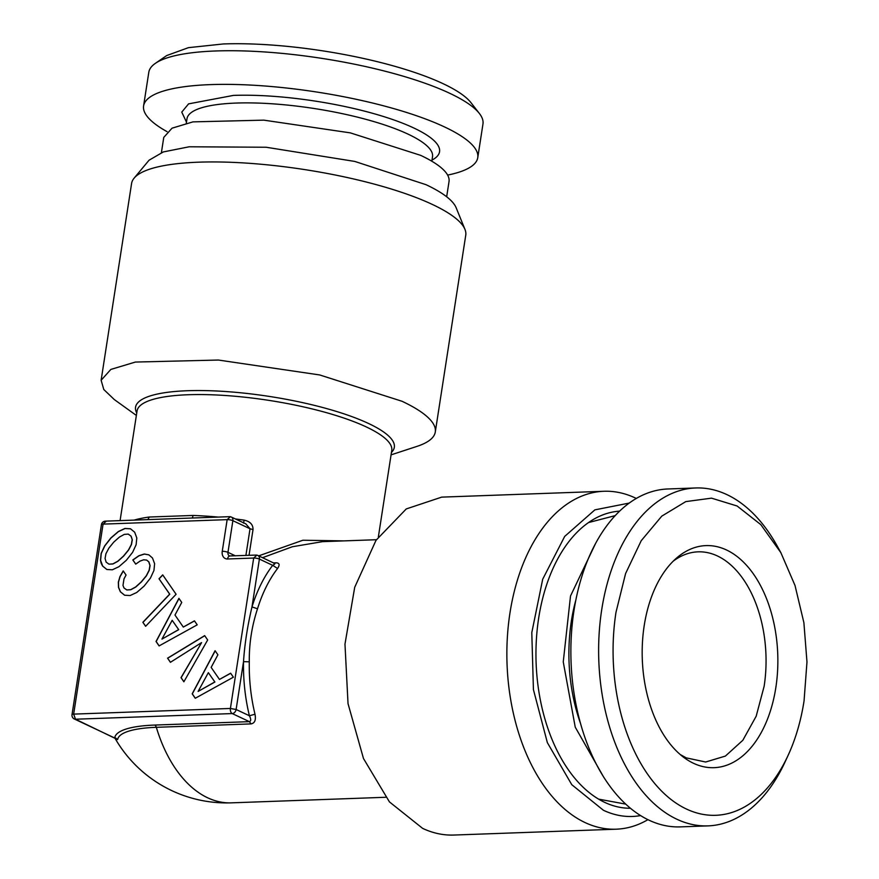 <?xml version="1.0" encoding="UTF-8"?>
<svg xmlns="http://www.w3.org/2000/svg" width="879" height="879" viewBox="0 0 879 879"><rect width="100%" height="100%" fill="white"/><g stroke="black" fill="none" stroke-linecap="round" stroke-linejoin="round"><path stroke-width="1.32" d="M680.126 754.457L686.224 757.863L705.65 762.016L725.406 756.072L742.832 740.283L756.182 716.22L764.137 686.257A105.15 64.145 87.9 0 0 717.484 555.989A105.15 64.145 87.9 0 0 698.069 551.836A105.15 64.145 87.9 0 0 673.149 561.22M775.827 687.631A111.106 67.782 87.9 0 0 750.996 570.658A111.106 67.782 87.9 0 0 676.325 558.253A111.106 67.782 87.9 0 0 644.208 625.628A111.106 67.782 87.9 0 0 683.499 757.182A111.106 67.782 87.9 0 0 775.827 687.631M477.758 157.649L482.967 124.005A169.076 40.214 -171.2 0 0 479.396 113.49L470.957 102.656A158.758 37.764 8.8 0 0 223.376 43.95L188.414 47.664L166.713 55.553L155.396 63.332A169.076 40.214 -171.2 0 0 148.804 72.276L143.596 105.919A169.076 40.214 8.8 0 1 210.531 84.615A169.076 40.214 8.8 0 1 388.287 107.084A169.076 40.214 8.8 0 1 477.758 157.649A169.076 40.214 8.8 0 1 447.631 175.086M788.177 755.204A158.758 96.844 87.9 0 1 668.765 797.649A158.758 96.844 87.9 0 1 615.981 612.333L625.584 573.558L641.22 540.706L661.777 516.138L685.774 501.612L711.507 498.151L737.129 506.007L760.818 524.631L780.871 552.682L795.012 585.48L803.889 622.673L806.977 661.964L804.054 700.926A158.758 96.844 87.9 0 1 788.177 755.204L785.09 761.895A169.076 103.14 -92.1 0 1 707.947 825.886A169.076 103.14 -92.1 0 1 601.708 609.751A169.076 103.14 -92.1 0 1 695.761 487.966A169.076 103.14 -92.1 0 1 777.311 546.222L780.871 552.682M479.396 113.49A169.076 40.214 -171.2 0 0 215.74 50.971A169.076 40.214 -171.2 0 0 155.396 63.332M167.054 131.652A169.076 40.214 8.8 0 1 143.596 105.919M695.761 487.966L668.007 488.966A169.076 103.14 87.9 0 0 573.954 610.762A169.076 103.14 87.9 0 0 680.192 826.886L707.947 825.886M431.996 160.11A130.411 31.018 8.8 0 0 387.419 117.764A130.411 31.018 8.8 0 0 233.429 95.404L188.589 103.865L181.766 112.105L186.469 122.104M575.899 599.819A134.85 82.263 87.9 0 0 580.338 722.956M446.664 196.775L449.026 181.568A144.332 34.325 8.8 0 0 420.678 155.363L350.325 132.872L263.843 120.148L192.984 121.873L172.053 128.169L163.758 137.41L161.406 152.616M603.851 777.432L575.24 727.153L563.252 661.92L570.515 595.995L595.424 543.793M598.599 799.132L625.617 804.098M615.212 515.621L588.622 522.533M630.364 808.262A148.683 90.702 -92.1 0 1 604.653 802.351A148.683 90.702 -92.1 0 1 536.267 641.725A148.683 90.702 -92.1 0 1 619.64 511.128M391.067 454.861L416.91 446.4A169.076 40.214 -171.2 0 0 435.292 431.996L465.749 235.22A169.076 40.214 -171.2 0 0 464.947 229.342L456.135 207.73A156.934 37.325 -171.2 0 0 426.062 184.7L354.775 161.428L266.15 147.243L189.183 146.782L163.34 151.935L149.078 160.198M464.947 229.342A169.076 40.214 -171.2 0 0 432.556 204.532A169.076 40.214 -171.2 0 0 260.261 164.175A169.076 40.214 -171.2 0 0 134.135 178.129A169.076 40.214 -171.2 0 0 131.586 183.491L101.129 380.255L103.788 389.507L114.292 399.549L136.366 415.437M640.527 815.602A156.934 95.734 -92.1 0 1 603.433 810.273L571.768 784.694L547.353 742.623L533.421 689.597L531.795 632.616L542.706 579.206L564.692 536.41L594.874 509.864L629.254 503.074M647.889 819.689A169.076 103.14 -92.1 0 1 616.201 829.194A169.076 103.14 -92.1 0 1 584.974 822.524A169.076 103.14 -92.1 0 1 507.304 638.253A169.076 103.14 -92.1 0 1 604.005 491.273A169.076 103.14 -92.1 0 1 635.22 497.943A169.076 103.14 -92.1 0 1 636.308 498.47M435.292 431.996A169.076 40.214 -171.2 0 0 402.099 401.296L319.681 374.948L218.366 360.038L135.355 362.06L110.842 369.433L101.129 380.255M616.201 829.194L453.861 835.05A169.076 103.14 -92.1 0 1 422.645 828.381L389.441 801.901L363.488 758.533L348.029 703.65L344.975 644.109L354.709 587.293L376.025 540.288L406.274 508.93L441.676 497.129L604.005 491.273M115.413 738.338L74.341 719A4.12 3.12 -64.8 0 0 75.495 719.22L232.232 713.572L249.394 721.648L251.031 723.9C254.789 723.186 256.108 719.967 254.998 714.231L249.405 715.759C251.108 719.143 251.108 721.11 249.394 721.648L154.693 725.065A100.931 24.008 -171.2 0 0 114.742 737.712L116.215 738.876L115.534 737.92M245.812 523.873L250.021 528.762L232.869 520.676A4.12 0.978 -171.2 0 0 227.156 519.643L103.074 524.115A4.12 0.978 -171.2 0 0 101.437 524.642L72.023 714.638A4.12 0.978 8.8 0 1 73.66 714.111L75.495 719.22L117.621 739.569L115.501 737.91M243.505 523.093L244.164 520.137C250.163 521.478 253.119 524.631 253.02 529.587L249.032 555.33M343.953 540.882L302.892 540.233L258.712 555.858M376.41 539.717L322.45 541.662L292.3 546.76L262.568 557.671M273.896 563.318C275.534 563.34 275.127 564.01 272.688 565.34L277.566 568.482C280.027 564.823 279.5 562.934 275.973 562.813L273.896 563.318M147.793 519.621L149.287 517.028L193.05 515.446A4.12 1.791 92 0 1 192.029 518.028M106.128 521.313L103.074 524.115L73.66 714.111L230.408 708.463L236.11 709.496A4.12 3.12 -64.8 0 1 232.232 713.572A4.12 2.516 -92.1 0 1 230.408 708.463L253.69 558.044A4.12 0.978 -171.2 0 1 259.393 559.077L251.987 606.917C247.482 625.98 244.648 644.23 243.516 661.656L249.295 661.81C249.076 643.769 251.812 626.09 257.514 608.773L251.987 606.917A132.993 81.121 -92.1 0 1 272.688 565.34L259.393 559.077A4.12 3.12 -64.8 0 0 257.888 555.473A4.12 4.12 0 0 0 255.987 555.078L229.474 555.957A4.12 3.12 115.2 0 1 227.969 552.342L232.869 520.676A4.12 3.12 -64.8 0 0 231.364 517.061A4.12 4.12 0 0 0 229.452 516.676L177.877 518.533M101.437 524.642A4.12 4.12 0 0 1 105.37 521.148L177.547 518.544M229.858 556.022A4.12 2.516 87.9 0 0 227.562 558.989A8.252 6.23 115.2 0 1 222.255 551.309L227.156 519.643L230.221 516.841M227.562 558.989L253.69 558.044L256.745 555.242M195.259 698.267L233.374 677.193L230.617 673.193L219.464 679.434L211.147 667.392L217.904 654.8L215.08 650.713L192.193 693.839L195.259 698.267M167.57 658.173L170.416 662.305L201.599 642.604L181.019 677.654L183.876 681.785L207.664 639.978L204.664 635.627L167.57 658.173L170.471 662.272M132.839 559.956L135.729 564.131L140.014 561.121L143.64 559.791L146.65 560.088L148.793 561.879L149.957 565.538L149.122 570.251L146.277 575.789L141.244 581.898L135.608 586.996L130.707 589.677L126.807 589.952L123.983 587.952L122.983 585.403L123.994 578.865L126.06 575.042L123.203 570.91L119.94 576.602L118.335 582.184L118.489 587.348L120.346 591.787L124.62 595.237L130.125 595.533L136.739 592.49L144.134 586.073L150.441 578.085L153.935 570.515L154.616 563.725L152.485 558L148.859 554.836L144.277 554.023L138.86 555.726L132.839 559.956L135.784 564.098M142.859 622.299L145.628 626.298L176.097 594.27L162.703 574.877L159.011 578.756L169.647 594.149L142.859 622.299L145.672 626.255M159.099 645.911L197.215 624.848L194.446 620.838L183.304 627.079L174.976 615.036L181.744 602.445L178.92 598.357L156.033 641.483L159.099 645.911M118.929 566.702L126.323 560.286L132.63 552.298L136.124 544.727L136.805 537.937L134.674 532.213L130.466 528.762L124.884 528.466L118.302 531.564L110.886 537.937L104.645 545.914L101.129 553.44L100.481 560.275L101.184 563.285L102.535 565.999L106.842 569.493L112.347 569.79L118.929 566.702M132.18 539.794L131.334 544.508L128.466 550.001L123.434 556.11L117.797 561.22L112.897 563.889L108.996 564.164L106.172 562.164L105.062 558.462L105.941 553.704L108.853 548.166L113.765 542.112L119.445 537.047L124.335 534.377L128.246 534.102L130.982 536.091L132.3 539.849L131.454 544.562L128.587 550.056L123.565 556.165L117.918 561.274L113.017 563.944L108.996 564.164M178.602 629.617L161.956 639.088L172.174 620.31L178.723 629.672L161.956 639.088M214.773 681.972L198.116 691.432L208.345 672.666L214.894 682.027L198.116 691.432M219.464 679.434L230.672 673.292M215.168 650.845L192.314 693.894L195.314 698.234M208.345 672.666L214.894 682.027M201.599 642.604L181.14 677.72L183.909 681.719M204.73 635.715L167.691 658.239M146.65 560.088L148.914 561.934L150.078 565.593L149.243 570.306L146.397 575.844L141.376 581.953L135.729 587.062L130.828 589.732L126.807 589.952M123.291 571.031L120.06 576.657L118.456 582.239L118.61 587.403L120.467 591.842L124.675 595.248M148.914 554.88L144.398 554.078L138.992 555.792L132.96 560.011M159.011 578.756L169.768 594.204L142.98 622.365M162.78 574.987L159.132 578.811M183.304 627.079L194.512 620.937M179.008 598.489L156.154 641.538L159.154 645.878M172.174 620.31L178.723 629.672M130.531 528.817L125.005 528.532L118.423 531.619L111.007 537.992L104.766 545.969L101.25 553.495L100.602 560.341L102.656 566.054L106.897 569.504M128.246 534.102L131.103 536.146L132.3 539.849M186.304 123.214L186.996 118.72A124.225 29.545 8.8 0 1 236.176 103.063A124.225 29.545 8.8 0 1 366.785 119.577A124.225 29.545 8.8 0 1 432.523 156.726L431.831 161.231M136.75 412.987A130.927 31.139 8.8 0 1 215.531 390.946A130.927 31.139 8.8 0 1 368.62 423.524A130.927 31.139 8.8 0 1 370.235 424.293A130.927 31.139 8.8 0 1 391.441 452.421M378.377 536.827L391.759 450.411A128.861 30.644 -171.2 0 0 368.037 427.776A128.861 30.644 -171.2 0 0 366.455 427.007A128.861 30.644 -171.2 0 0 226.419 395.572A128.861 30.644 -171.2 0 0 137.058 410.976L120.082 520.621M114.907 738.096A128.861 128.861 0 0 0 231.375 802.846A128.861 78.616 -92.1 0 1 207.587 797.758A128.861 78.616 87.9 0 1 156.33 727.318A97.8 23.261 -171.2 0 0 117.621 739.569M245.9 555.44L250.032 528.762L253.02 529.587M251.031 723.9L156.33 727.318A4.12 2.516 -92.1 0 0 154.693 725.065M149.287 517.028A128.861 30.644 -171.2 0 0 134.135 520.115M244.164 520.137A128.861 30.644 -171.2 0 0 235.374 518.951M218.212 517.083A128.861 30.644 -171.2 0 0 193.05 515.446M273.666 562.901L275.973 562.813M257.514 608.773A128.861 78.616 -92.1 0 1 277.566 568.482M254.998 714.231A128.861 78.616 -92.1 0 1 249.295 661.81M249.405 715.759A132.993 81.121 -92.1 0 1 243.516 661.656L236.11 709.496L249.405 715.759M222.255 551.309A4.12 0.978 8.8 0 1 227.969 552.342L235.352 555.825M149.067 160.198L134.135 178.129M385.694 797.275L231.375 802.846M257.888 555.473L274.666 563.483M245.988 523.95L231.364 517.061M72.023 714.638A4.12 4.12 0 0 0 74.341 719"/></g></svg>
